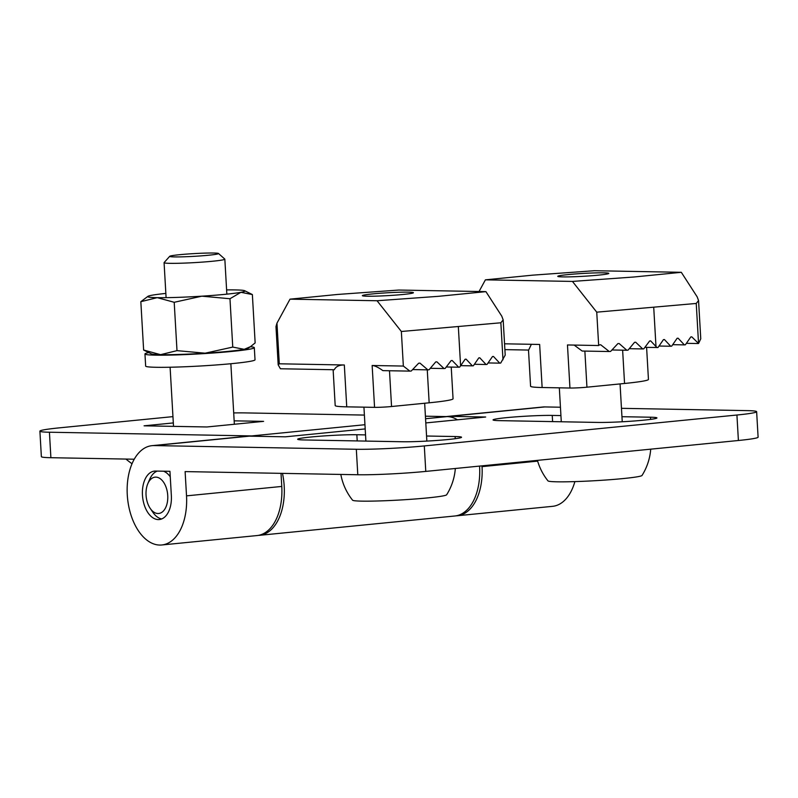 <?xml version="1.0" encoding="UTF-8"?>
<svg xmlns="http://www.w3.org/2000/svg" width="798" height="798" viewBox="0 0 798 798"><rect width="100%" height="100%" fill="white"/><g stroke="black" fill="none" stroke-linecap="round" stroke-linejoin="round"><path stroke-width="1.2" d="M598.46 275.14A25.556 1.426 -3.3 0 0 608.764 273.315A25.556 1.426 -3.3 0 0 583.208 273.435A25.556 1.426 -3.3 0 0 557.802 276.248A25.556 1.426 -3.3 0 0 571.198 276.816A25.556 1.426 -3.3 0 0 598.46 275.14M537.433 460.366A57.815 57.815 0 0 0 547.987 480.885A47.142 2.633 -3.3 0 0 574.72 481.613A47.142 2.633 -3.3 0 0 622.989 478.581A47.142 2.633 -3.3 0 0 642.031 475.458A57.815 57.815 0 0 0 650.719 449.164M696.245 303.449L698.559 300.567L697.163 296.836L681.312 272.308L633.931 276.996L572.445 281.425L596.744 312.168L696.245 303.449L698.549 343.489L691.776 336.836L690.799 336.936L685.362 344.796L684.385 344.886L678.101 338.192L677.123 338.282L671.687 346.142L670.709 346.242L664.425 339.539L663.447 339.639L658.001 347.499L644.894 347.369M479.049 291.509L485.403 279.839L572.445 281.425M485.403 279.839L532.785 275.15L594.271 270.721L681.312 272.308M646.599 347.409L648.445 379.439A59.032 3.292 176.7 0 1 624.555 383.469L586.939 387.19A12.169 0.678 176.7 0 1 569.952 388.028L542.131 387.519A59.032 3.292 176.7 0 1 530.58 386.232L528.495 350.053M504.545 343.808L539.648 344.457L542.131 387.519M569.952 388.028L567.468 344.955L598.67 345.534L596.744 312.168M531.368 344.297L528.645 350.063L504.885 349.624M657.023 347.599L650.649 340.896A115.62 6.454 176.7 0 1 649.632 340.985L643.777 348.846A115.62 6.454 176.7 0 1 642.709 348.935L635.687 342.222A115.62 6.454 176.7 0 1 634.55 342.312L628.026 350.152A115.62 6.454 176.7 0 1 626.839 350.252L619.118 343.519A115.62 6.454 176.7 0 1 617.871 343.619L610.59 351.439A115.62 6.454 176.7 0 1 609.273 351.529L600.724 344.786A115.62 6.454 176.7 0 1 599.328 344.876L598.67 345.534M629.273 348.686L642.709 348.935M659.018 346.033L670.709 346.242M611.976 349.973L626.839 350.252M672.704 344.676L684.385 344.886M574.161 345.085L582.171 351.04L609.273 351.529M686.38 343.32L698.06 343.539M698.559 300.567L700.764 338.791L698.549 343.489M403.07 294.462A25.556 1.426 -3.3 0 0 413.374 292.637A25.556 1.426 -3.3 0 0 387.818 292.756A25.556 1.426 -3.3 0 0 362.412 295.569A25.556 1.426 -3.3 0 0 375.808 296.138A25.556 1.426 -3.3 0 0 403.07 294.462M340.826 474.441A57.815 57.815 0 0 0 352.596 500.206A47.142 2.633 -3.3 0 0 379.329 500.935A47.142 2.633 -3.3 0 0 427.598 497.902A47.142 2.633 -3.3 0 0 446.641 494.79A57.815 57.815 0 0 0 455.329 468.486M279.3 363.798L276.956 323.16L275.978 326.621L278.183 364.846L280.417 368.766L334.302 369.743C335.858 366.511 339.21 364.925 344.327 364.985L279.3 363.798L278.183 364.846M276.956 323.16L290.013 299.16L337.394 294.472L398.88 290.043L485.922 291.639L438.541 296.317L377.055 300.746L290.013 299.16M451.229 367.07L453.055 398.761A59.032 3.292 176.7 0 1 429.164 402.8L391.549 406.521A12.169 0.678 176.7 0 1 374.561 407.349L346.741 406.84A59.032 3.292 176.7 0 1 335.19 405.554L333.125 369.723M403.349 366.063L409.873 371.12L382.89 370.631C378.392 367.369 374.811 365.664 372.147 365.494L403.349 366.063L401.354 331.489L500.855 322.781L503.169 319.888L501.772 316.158L485.922 291.639M377.055 300.746L401.354 331.489M503.169 319.888L505.204 355.12L500.715 363.05L499.738 363.15L493.453 356.447L492.486 356.546L487.039 364.407L486.062 364.506L479.778 357.803L478.8 357.903L473.364 365.763L472.386 365.853L466.102 359.16L465.124 359.25L459.678 367.11A115.62 6.454 176.7 0 1 458.69 367.21L452.187 360.506A115.62 6.454 176.7 0 1 451.139 360.596L445.144 368.447A115.62 6.454 176.7 0 1 444.047 368.546L436.885 361.823A115.62 6.454 176.7 0 1 435.728 361.923L429.055 369.753A115.62 6.454 176.7 0 1 427.838 369.853L419.957 363.12A115.62 6.454 176.7 0 1 418.671 363.21L411.219 371.03A115.62 6.454 176.7 0 1 409.873 371.12M458.69 367.21L446.291 366.98M472.386 365.853L460.705 365.644M444.047 368.546L430.322 368.297M486.062 364.506L474.381 364.287M427.838 369.853L412.646 369.574M499.738 363.15L488.057 362.94M213.744 253.026A24.459 1.367 -3.3 0 0 187.081 254.063A24.459 1.367 -3.3 0 0 169.725 256.298A24.459 1.367 -3.3 0 0 194.193 256.328A24.459 1.367 -3.3 0 0 218.482 253.485A24.459 1.367 -3.3 0 0 213.744 253.026M169.725 256.298L164.119 262.572A30.424 1.696 -3.3 0 0 164.079 262.672A30.424 1.696 -3.3 0 0 194.552 262.612A30.424 1.696 -3.3 0 0 224.837 259.16A30.424 1.696 -3.3 0 0 224.777 259.071L218.482 253.485M174.203 302.292L201.844 296.178A48.688 2.713 176.7 0 1 157.276 297.654L174.203 302.292L176.996 350.641L160.558 354.671A48.688 2.713 176.7 0 1 151.281 353.853L143.63 350.033L160.558 354.671A48.688 2.713 176.7 0 0 205.126 353.195L176.996 350.641M226.602 289.913A48.688 2.713 176.7 0 1 235.43 289.923A48.688 2.713 176.7 0 1 244.707 290.731A48.688 2.713 176.7 0 1 240.916 292.307A48.688 2.713 176.7 0 1 201.844 296.178L229.974 298.731L240.916 292.307L252.368 294.562L255.151 342.911L250.472 346.671L244.208 349.334L232.757 347.08L205.126 353.195A48.688 2.713 176.7 0 0 244.208 349.334A48.688 2.713 176.7 0 0 248.028 348.277L250.482 346.681M244.707 290.731L252.368 294.562M229.974 298.731L232.757 347.08M147.959 296.317L140.837 301.684L157.276 297.654A48.688 2.713 176.7 0 1 147.959 296.317A48.688 2.713 176.7 0 1 151.78 295.26A48.688 2.713 176.7 0 1 165.854 293.425M140.837 301.684L143.63 350.033M148.777 352.606A54.773 3.052 -3.3 0 0 144.957 353.963A54.773 3.052 -3.3 0 0 199.819 353.863A54.773 3.052 -3.3 0 0 254.313 347.649A54.773 3.052 -3.3 0 0 250.373 346.751M144.957 353.963L145.655 366.092A54.773 3.052 -3.3 0 0 200.517 365.993A54.773 3.052 -3.3 0 0 255.021 359.788L254.313 347.649M233.694 412.935A48.688 2.713 176.7 0 1 244.816 412.895L364.387 415.08M234.153 420.835L263.599 421.364L206.931 426.97L144.079 425.823L173.316 422.93M134.224 459.219L50.892 457.703L49.426 432.227A48.688 2.713 176.7 0 1 39.9 431.159A48.688 2.713 176.7 0 1 59.601 427.828L172.957 416.626M50.892 457.703A48.688 2.713 176.7 0 1 41.366 456.636L39.9 431.159M425.414 416.197L447.109 416.596A49.905 29.496 84.4 0 1 457.454 419.798M49.426 432.227L251.719 435.917A49.905 29.496 84.4 0 1 254.911 436.257M282.472 473.374A49.905 29.496 84.4 0 1 259.5 535.318A49.905 29.496 84.4 0 1 258.273 535.388M479.558 466.092A49.905 29.496 84.4 0 1 454.89 515.987L259.5 535.318M146.054 495.119A18.254 10.793 -95.6 0 0 150.253 508.456A18.254 10.793 -95.6 0 0 165.685 507.578A18.254 10.793 -95.6 0 0 163.111 481.573A18.254 10.793 -95.6 0 0 147.8 483.738A18.254 10.793 -95.6 0 0 146.054 495.119M150.253 508.456L152.917 512.356A24.339 14.384 -95.6 0 0 161.695 518.949M170.263 476.775A24.339 14.384 -95.6 0 0 163.54 471.199M157.296 471.089A24.339 14.384 -95.6 0 0 149.655 479.389L147.8 483.738M425.803 422.93L485.683 417.015L449.553 416.347A49.905 29.496 -95.6 0 0 447.508 416.436A49.905 29.496 -95.6 0 0 446.401 416.576M456.107 515.827A49.905 29.496 -95.6 0 0 457.334 515.747A49.905 29.496 -95.6 0 0 482.042 466.631L482.002 465.852M560.445 407.219L544.805 406.93A49.905 29.496 -95.6 0 0 542.77 407.01L447.508 416.436M457.334 515.747L552.585 506.331A49.905 29.496 -95.6 0 0 574.879 481.613M281.016 473.344L281.774 486.441A49.905 29.496 84.4 0 1 257.056 535.558L161.804 544.974A49.905 29.496 -95.6 0 0 186.523 495.857L185.116 471.598L357.793 474.75A48.688 2.713 176.7 0 0 425.773 471.409L738.399 440.496A48.688 2.713 176.7 0 0 758.1 437.164L756.634 411.688A48.688 2.713 176.7 0 1 736.923 415.02L738.399 440.496M736.923 415.02L424.307 445.932A48.688 2.713 176.7 0 1 356.327 449.274L154.024 445.573A49.905 29.496 -95.6 0 0 151.989 445.663L247.24 436.237A49.905 29.496 84.4 0 1 249.285 436.157L285.405 436.815L365.185 428.925M151.989 445.663A49.905 29.496 -95.6 0 0 127.54 498.221A49.905 29.496 -95.6 0 0 161.804 544.974M621.941 416.696L650.5 417.214A32.858 1.835 176.7 0 1 656.934 417.933A32.858 1.835 176.7 0 1 634.44 420.975A32.858 1.835 176.7 0 1 597.742 422.431L499.488 420.636A32.858 1.835 176.7 0 1 493.054 419.918A32.858 1.835 176.7 0 1 515.548 416.875A32.858 1.835 176.7 0 1 552.246 415.419L560.924 415.578M426.551 436.017L455.109 436.536A32.858 1.835 176.7 0 1 461.543 437.254A32.858 1.835 176.7 0 1 439.05 440.296A32.858 1.835 176.7 0 1 402.352 441.753L304.098 439.957A32.858 1.835 176.7 0 1 297.664 439.249A32.858 1.835 176.7 0 1 320.158 436.207A32.858 1.835 176.7 0 1 356.856 434.74L365.534 434.9M621.462 408.327L747.108 410.621A48.688 2.713 176.7 0 1 756.634 411.688M155.5 471.059A24.339 14.384 -95.6 0 0 154.503 471.099A24.339 14.384 -95.6 0 0 142.583 496.735A24.339 14.384 -95.6 0 0 159.291 519.538A24.339 14.384 -95.6 0 0 171.351 495.578L169.944 471.319L155.5 471.059M584.864 351.08L586.939 387.19M622.63 350.172L624.555 383.469M655.986 346.482L653.742 307.659M346.741 406.84L344.327 364.985M374.561 407.349L372.147 365.494M389.494 370.751L391.549 406.521M427.259 369.843L429.164 402.8M500.855 322.781L502.979 359.778M458.351 326.981L460.596 365.803M447.109 416.596L425.553 418.721M364.945 424.716L251.719 435.917M449.553 416.347L544.805 406.93M482.042 466.631L537.653 461.134M186.523 495.857L281.774 486.441M154.024 445.573L249.285 436.157M356.856 434.74L357.205 440.935M455.109 436.536L455.239 438.71M552.246 415.419L552.595 421.603M650.5 417.214L650.629 419.379M424.307 445.932L425.773 471.409M356.327 449.274L357.793 474.75M622.24 421.763L620.056 383.918M561.283 421.763L559.328 387.838M426.85 441.095L424.666 403.239M365.893 441.095L363.938 407.16M125.924 459.069A117.695 117.695 0 0 0 132.009 463.748M234.353 424.257L230.861 363.728M173.515 426.361L170.104 367.23M226.851 294.153L224.837 259.16M166.094 297.654L164.079 262.672"/></g></svg>
